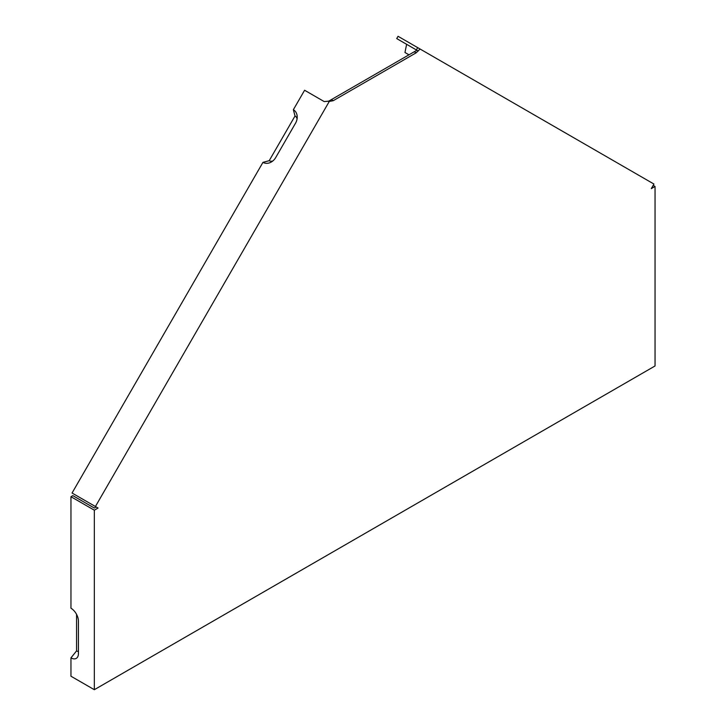 <?xml version="1.0" encoding="UTF-8"?>
<svg xmlns="http://www.w3.org/2000/svg" width="726" height="726" viewBox="0 0 726 726"><rect width="100%" height="100%" fill="white"/><g stroke="black" fill="none" stroke-linecap="round" stroke-linejoin="round"><path stroke-width="1.09" d="M98.055 508.037L96.186 506.957L94.326 508.037L72.827 495.631L70.957 496.711L94.326 510.197L98.055 508.037L72.056 493.027L262.957 162.361A10.572 8.63 120 0 0 271.297 162.016A10.572 8.63 120 0 0 275.726 157.524L295.546 123.184A10.572 8.63 -60 0 0 297.224 117.104A10.572 8.63 -60 0 0 293.358 109.717L304.593 90.251L324.213 101.586L328.733 101.141L331.374 99.616L333.243 100.687L329.277 101.459L95.415 506.512M70.957 496.711L70.957 608.225A10.572 6.107 60 0 1 78.435 621.175L78.435 653.554A10.572 6.107 60 0 1 77.945 656.349A10.572 6.107 60 0 1 70.957 657.865L70.957 676.215L94.326 689.7L94.326 510.197M653.173 185.384L655.043 186.464L655.043 365.968L94.326 689.7M418.221 51.002L406.633 44.313L404.963 52.499L408.965 54.813M420.091 49.023L416.125 52.844L414.256 51.764L416.896 50.239L396.723 38.587L398.048 36.3L653.944 184.05L651.304 188.624L655.043 186.464M293.358 109.717L295.037 115.969A5.999 4.891 120 0 1 297.088 118.873M295.037 115.969L269.21 160.691L262.957 162.361M272.758 161.009A5.999 4.891 120 0 1 269.21 160.691M327.898 101.313L329.277 101.459M416.125 52.844L333.243 100.687M416.352 49.922L417.668 47.635M414.256 51.764L331.374 99.616M76.566 614.387L76.566 650.895A5.999 3.458 -120 0 0 78.435 651.467M76.566 650.895L70.957 657.865"/></g></svg>
